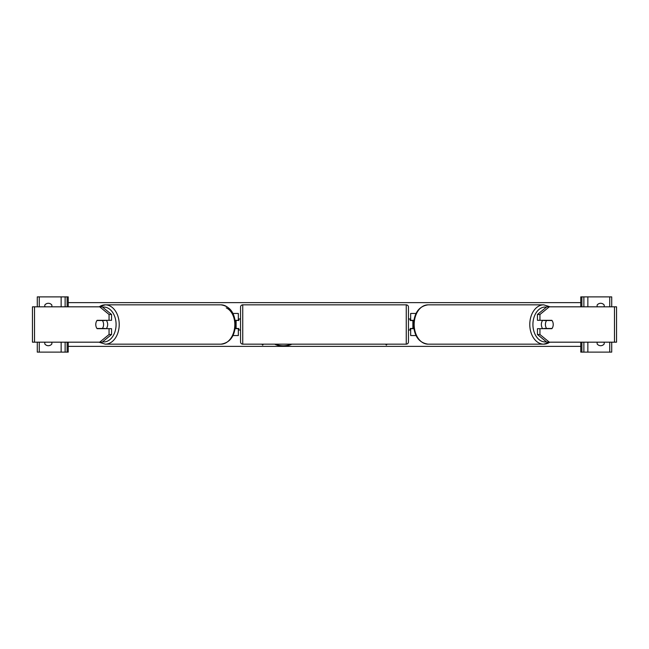 <?xml version="1.0" encoding="UTF-8"?>
<svg xmlns="http://www.w3.org/2000/svg" width="649" height="649" viewBox="0 0 649 649"><rect width="100%" height="100%" fill="white"/><g stroke="black" fill="none" stroke-linecap="round" stroke-linejoin="round"><path stroke-width="0.97" d="M236.122 320.306L238.775 320.525L238.775 318.975L240.544 318.975M236.122 320.525L236.122 328.694M238.337 328.475L238.337 335.549L232.975 335.549M238.337 320.525L238.337 313.451L232.975 313.451M235.133 320.306L238.337 320.306M238.337 328.694L235.133 328.694M111.555 314.481L109.056 314.481L99.686 306.823L102.185 306.823L111.555 314.481L111.555 320.306L97.147 320.306A5.525 3.902 -90 0 0 95.776 324.5A5.525 3.902 -90 0 0 97.147 328.694L109.056 328.694L109.056 334.519L111.555 334.519L111.555 328.694L109.056 328.694M111.555 334.519L102.185 342.177L32.45 342.177L32.45 306.823L99.686 306.823M109.056 320.306L109.056 314.481M99.686 342.177L109.056 334.519M44.797 342.177L44.797 343.946A4.421 4.421 0 0 0 51.863 343.946L51.863 342.177M68.218 342.177L68.218 352.115L37.285 352.115L37.285 342.177M68.218 306.823L68.218 296.885L37.285 296.885L37.285 306.823M44.797 306.823L44.797 305.054A4.421 4.421 0 0 1 51.863 305.054L51.863 306.823M65.119 352.115L65.119 342.177M65.119 306.823L65.119 296.885M242.75 304.835A2.207 2.207 0 0 0 240.544 307.05L240.544 341.95A2.207 2.207 0 0 0 242.75 344.165L406.25 344.165A2.207 2.207 0 0 0 408.456 341.95L408.456 307.05A2.207 2.207 0 0 0 406.25 304.835L242.75 304.835L242.75 344.165M236.122 328.475L238.775 328.475L238.775 330.025L240.544 330.025M408.456 318.975L410.225 318.975L410.225 320.525L412.878 320.525L412.878 328.475L410.225 328.475L410.225 330.025L408.456 330.025M106.282 320.306A5.525 3.902 90 0 1 107.653 324.5A5.525 3.902 90 0 1 106.282 328.694M102.396 328.475L96.969 328.475A5.525 3.902 90 0 1 95.776 324.5A5.525 3.902 90 0 1 96.969 320.525L102.396 320.525A5.525 3.902 90 0 1 103.589 324.5A5.525 3.902 90 0 1 102.396 328.475L105.203 328.475A5.525 3.902 90 0 1 105.033 328.694M105.033 320.306A5.525 3.902 90 0 1 105.203 320.525L102.396 320.525M537.445 314.481L537.445 320.306L551.853 320.306A5.525 3.902 -90 0 1 553.224 324.5A5.525 3.902 -90 0 1 551.853 328.694L539.944 328.694L539.944 334.519L537.445 334.519L546.815 342.177L616.55 342.177L616.55 306.823L546.815 306.823L537.445 314.481L539.944 314.481L549.314 306.823M537.445 334.519L537.445 328.694L539.944 328.694M539.944 320.306L539.944 314.481M549.314 342.177L539.944 334.519M542.718 320.306A5.525 3.902 90 0 0 541.347 324.5A5.525 3.902 90 0 0 542.718 328.694M553.224 324.5A5.525 3.902 90 0 0 552.031 320.525L546.604 320.525A5.525 3.902 90 0 0 545.411 324.5A5.525 3.902 90 0 0 546.604 328.475L552.031 328.475A5.525 3.902 90 0 0 553.224 324.5M546.604 320.525L543.797 320.525A5.525 3.902 90 0 1 543.967 320.306M546.604 328.475L543.797 328.475A5.525 3.902 90 0 0 543.967 328.694M604.203 342.177L604.203 343.946A4.421 4.421 0 0 1 597.137 343.946L597.137 342.177M580.782 342.177L580.782 352.115L611.715 352.115L611.715 342.177M580.782 306.823L580.782 296.885L611.715 296.885L611.715 306.823M597.137 306.823L597.137 305.054A4.421 4.421 0 0 1 604.203 305.054L604.203 306.823M583.881 352.115L583.881 342.177M583.881 306.823L583.881 296.885M410.663 328.475L410.663 335.549L416.025 335.549M410.663 320.525L410.663 313.451L416.025 313.451M413.867 320.306L410.663 320.306M410.663 328.694L413.867 328.694M275.33 344.165A14.903 10.538 180 0 0 283.24 345.771A14.903 10.538 180 0 0 291.141 344.165M274.665 344.165A14.903 10.538 180 0 0 283.24 346.079A14.903 10.538 180 0 0 291.807 344.165M550.109 306.823L543.692 304.835A19.665 13.905 90 0 0 529.787 324.5A19.665 13.905 90 0 0 543.692 344.165L428.089 344.165A19.665 13.905 -90 0 1 414.184 324.5A19.665 13.905 -90 0 1 428.089 304.835C419.059 306.182 414.208 312.737 413.535 324.5L412.878 324.5M236.122 324.5L235.465 324.5C234.792 336.263 229.941 342.818 220.911 344.165A19.665 13.905 -90 0 0 234.816 324.5A19.665 13.905 -90 0 0 220.911 304.835L105.308 304.835A19.665 13.905 90 0 1 119.213 324.5A19.665 13.905 90 0 1 105.308 344.165L220.911 344.165M580.782 346.371L68.218 346.371M261.872 344.165L262.642 345.098L263.405 344.165M387.129 344.165L386.358 345.098L385.595 344.165M580.782 302.629L68.218 302.629M386.869 344.165L386.358 345.098M386.358 344.789L385.855 344.165M262.131 344.165L262.642 345.098M262.642 344.789L263.145 344.165M34.519 342.177L34.519 306.823M61.144 352.115L61.144 342.177M61.144 306.823L61.144 296.885M39.273 352.115L39.273 342.177M39.273 306.823L39.273 296.885M67.115 352.115L67.115 342.177M67.115 306.823L67.115 296.885M406.25 344.165L406.25 304.835M102.55 341.869A17.45 12.339 -90 0 0 116.09 324.5A17.45 12.339 -90 0 0 102.55 307.131M99.216 306.823A19.665 13.905 90 0 1 105.308 304.835L98.891 306.823M226.241 307.877A17.45 12.339 90 0 1 234.816 324.5M614.481 342.177L614.481 306.823M546.45 341.869A17.45 12.339 -90 0 1 532.91 324.5A17.45 12.339 -90 0 1 546.45 307.131M550.109 342.177L543.692 344.165A19.665 13.905 90 0 0 549.784 342.177M609.727 352.115L609.727 342.177M609.727 306.823L609.727 296.885M587.856 352.115L587.856 342.177M587.856 306.823L587.856 296.885M581.885 352.115L581.885 342.177M581.885 306.823L581.885 296.885M98.891 342.177L105.308 344.165M235.465 324.5C234.792 312.737 229.941 306.182 220.911 304.835M543.692 304.835L428.089 304.835M413.535 324.5C414.208 336.263 419.059 342.818 428.089 344.165"/></g></svg>
